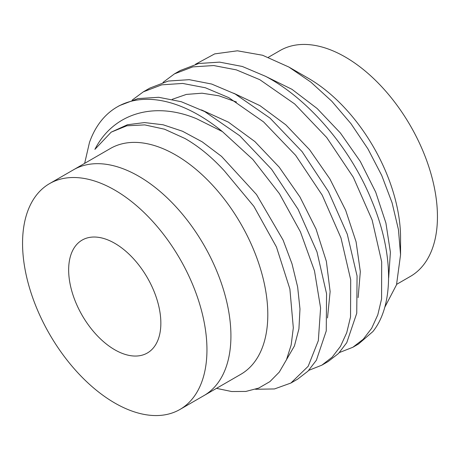 <?xml version="1.0" encoding="UTF-8"?>
<svg xmlns="http://www.w3.org/2000/svg" width="460" height="460" viewBox="0 0 460 460"><rect width="100%" height="100%" fill="white"/><g stroke="black" fill="none" stroke-linecap="round" stroke-linejoin="round"><path stroke-width="0.69" d="M114.753 349.767A65.193 37.639 60 0 1 72.162 292.318A65.193 37.639 60 0 1 82.156 240.08A65.193 37.639 60 0 1 114.753 243.305A65.193 37.639 60 0 1 157.343 300.754A65.193 37.639 60 0 1 147.349 352.998A65.193 37.639 60 0 1 114.753 349.767M114.753 190.078A130.387 75.279 60 0 1 199.933 304.974A130.387 75.279 60 0 1 179.946 409.457A130.387 75.279 60 0 1 114.753 403A130.387 75.279 60 0 1 29.572 288.098A130.387 75.279 60 0 1 49.559 183.62A130.387 75.279 60 0 1 114.753 190.078M138.724 176.237A130.387 75.279 60 0 1 223.905 291.134A130.387 75.279 60 0 1 203.918 395.617A130.387 75.279 -120 0 0 223.905 291.134A130.387 75.279 -120 0 0 138.724 176.237A130.387 75.279 -120 0 0 73.531 169.78A130.387 75.279 60 0 1 138.724 176.237M179.946 409.457L240.798 374.325A130.387 75.279 -120 0 0 260.786 269.842A130.387 75.279 -120 0 0 175.605 154.945A130.387 75.279 -120 0 0 110.412 148.488L49.559 183.62M222.387 131.577L252.85 159.47L279.461 193.735L300.432 231.863L314.496 270.882L320.591 307.999L318.332 340.653L308.171 366.304L290.881 383.048L297.637 379.149L308.01 371.134L316.382 360.226L326.255 330.924L326.554 293.687L316.98 251.896L298.068 209.242L271.63 169.309L239.683 135.706L204.665 111.55L181.257 101.712L158.711 97.296L137.908 98.59L119.462 105.616L117.162 106.95A162.984 94.099 -120 0 1 198.651 115.023A162.984 94.099 -120 0 1 222.387 131.577L196.523 118.715C153.945 100.964 113.235 113.396 94.898 149.368L111.182 132.152L126.787 125.798L144.75 124.896L164.502 129.197L185.075 138.54C198.915 146.51 212.077 157.36 224.555 171.085L253.874 206.339L276.454 247.003L289.88 288.972L293.319 327.819L291.18 344.914L286.482 359.731L279.272 372.117L269.934 381.604L258.641 388.119L245.835 391.443L231.639 391.529L216.482 388.361M117.162 106.95A162.984 94.099 -120 0 0 89.481 142.433L84.651 163.357M384.675 307.464L396.514 284.792L400.562 254.725L400.562 237.987A130.387 75.279 -120 0 0 308.367 78.292L288.88 67.045L262.579 55.252L237.417 50.801L214.676 53.895L195.46 64.273M400.562 254.725L398.423 229.534L392.075 202.768L381.737 175.45L367.914 148.85L350.986 123.688L331.758 101.2L310.799 82.07L288.88 67.045M396.652 284.343L410.441 276.38A130.387 75.279 -120 0 0 430.428 171.902A130.387 75.279 -120 0 0 345.247 57A130.387 75.279 -120 0 0 280.054 50.542L268.41 57.27M290.881 383.048L274.465 388.947L255.518 389.269M352.872 347.26L358.512 343.999L372.876 331.579C394.036 305.285 393.846 253.425 371.939 201.135C350.968 148.528 308.528 98.946 265.638 76.349L242.288 66.464L219.592 62.129L198.726 63.497L180.291 70.501L174.455 73.87L192.792 66.884L213.699 65.544L236.348 69.868L259.825 79.701L294.693 103.966L326.715 137.523L353.326 177.295L372.134 220.018L381.685 261.832L381.576 298.948L377.804 314.818L371.668 328.291L363.245 339.244L352.872 347.26L339.411 352.544M321.856 365.165L328.135 361.537L338.474 353.516L346.754 342.683L356.747 313.266L357.063 275.954L347.283 234.209L328.446 191.561L302.099 151.639L270.049 118.139L235.112 93.972L211.675 84.048L189.238 79.672L168.28 81.046L149.816 88.096L143.307 91.856L161.776 84.83L182.683 83.438L205.367 87.762L228.775 97.635L263.568 121.906L295.648 155.336L322.224 195.178L340.986 237.958L350.698 279.749L350.537 316.928L346.719 332.729L340.509 346.294L332.16 357.178L321.856 365.165L308.775 370.346M162.989 82.409L174.455 73.87M132.204 100.067L143.307 91.856M236.48 102.022L218.92 95.801L202.038 93.196L186.357 94.415L172.258 99.308M388.654 277.943L390.396 252.281L385.917 223.037L375.699 192.119L360.318 161.454L340.4 133.003L317.153 108.52L291.956 89.309L266.202 76.647M358.133 297.62L360.329 271.63L356.092 241.833L345.65 210.249L329.866 178.9L309.615 149.764L285.844 124.855L259.98 105.662L233.611 93.184M327.503 317.94L330.13 291.582L326.364 261.343L316.054 229.057L299.96 196.983L279.197 167.158L254.869 141.559L228.378 122.13L201.451 109.905M286.58 359.501L294.429 345.954L298.925 328.888L299.978 308.993L297.654 287.046L292.008 263.821L283.101 240.097L256.496 194.517L221.536 156.383L202.227 141.858L182.517 131.244L163.087 124.775L144.538 122.573L127.443 124.735L111.182 132.152"/></g></svg>
